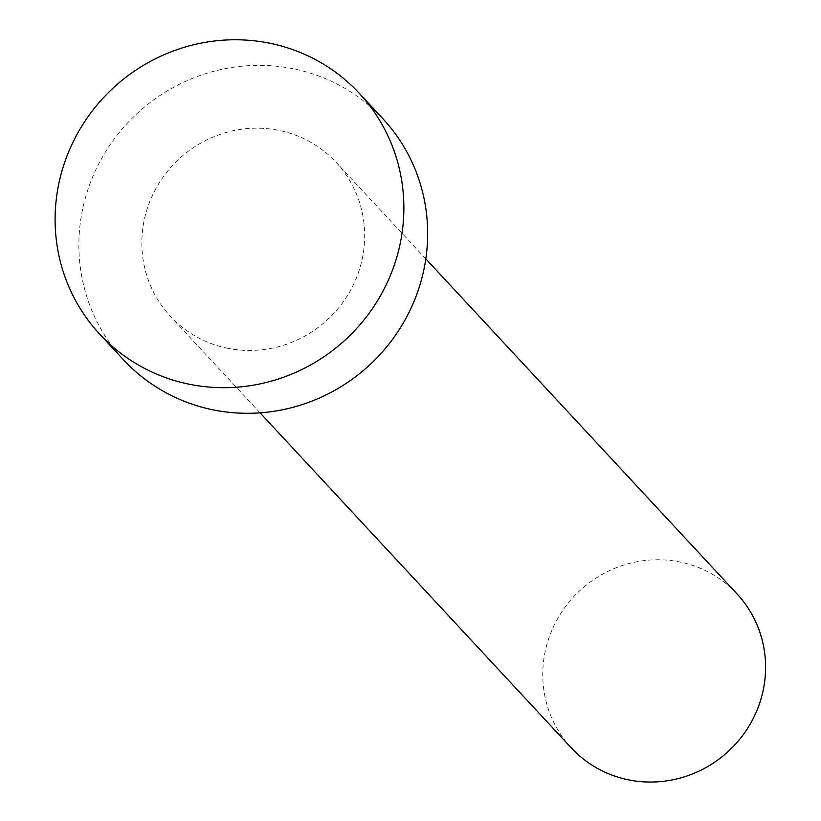 <?xml version="1.0" encoding="UTF-8"?>
<svg xmlns="http://www.w3.org/2000/svg" width="821" height="821" viewBox="0 0 821 821"><rect width="100%" height="100%" fill="white"/><g stroke="black" fill="none" stroke-linecap="round" stroke-linejoin="round"><path stroke-width="0.62" stroke-dasharray="4.11 3.08" d="M571.303 747.89A113.113 109.409 137.1 0 1 558.239 617.608A113.113 109.409 137.1 0 1 679.357 561.862A113.113 109.409 137.1 0 1 737.053 593.922M228.094 348.371A113.113 109.409 137.1 0 1 170.388 316.321A113.113 109.409 137.1 0 1 157.324 186.028A113.113 109.409 137.1 0 1 278.442 130.293A113.113 109.409 137.1 0 1 336.138 162.342A113.113 109.409 137.1 0 1 349.212 292.635A113.113 109.409 137.1 0 1 228.094 348.371M123.55 359.834A177.049 171.261 137.1 0 1 103.097 155.908A177.049 171.261 137.1 0 1 292.666 68.656A177.049 171.261 137.1 0 1 382.986 118.829M260.062 412.84L170.388 316.321M425.812 258.872L336.138 162.342"/><path stroke-width="1.23" d="M425.812 258.872L737.053 593.922A113.113 109.409 137.1 0 1 750.117 724.204A113.113 109.409 137.1 0 1 629.009 779.95A113.113 109.409 137.1 0 1 571.303 747.89L260.062 412.84M359.198 93.225L382.986 118.829A177.049 171.261 137.1 0 1 403.439 322.756A177.049 171.261 137.1 0 1 213.86 410.007A177.049 171.261 137.1 0 1 123.55 359.834L99.762 334.229A177.049 171.261 137.1 0 1 79.319 130.303A177.049 171.261 137.1 0 1 268.888 43.051A177.049 171.261 137.1 0 1 359.198 93.225A177.049 171.261 137.1 0 1 379.651 297.161A177.049 171.261 137.1 0 1 190.082 384.402A177.049 171.261 137.1 0 1 99.762 334.229"/></g></svg>
